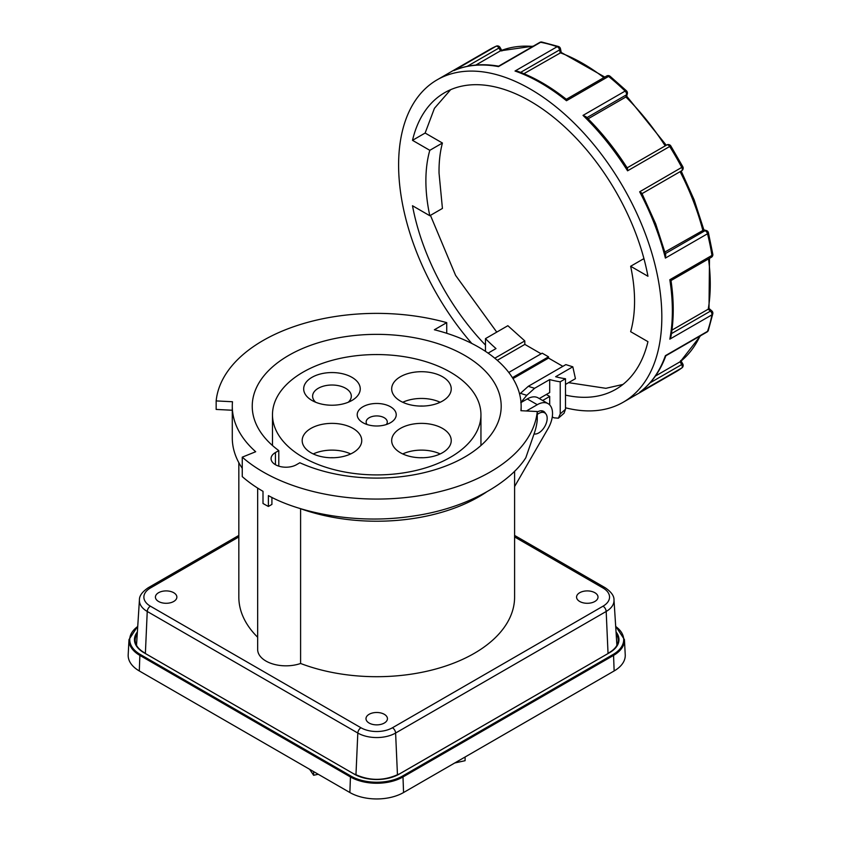 <?xml version="1.0" encoding="UTF-8"?>
<svg xmlns="http://www.w3.org/2000/svg" width="841" height="841" viewBox="0 0 841 841"><rect width="100%" height="100%" fill="white"/><g stroke="black" fill="none" stroke-linecap="round" stroke-linejoin="round"><path stroke-width="1.26" d="M565.499 395.112A171.238 98.86 -120 0 0 590.76 397.036A171.238 98.86 -120 0 0 615.843 389.299A171.238 98.86 -120 0 0 647.948 341.667L630.645 331.68A147.564 85.193 60 0 0 630.645 266.271L647.948 276.258A171.238 98.86 -120 0 0 530.219 101.183A171.238 98.86 -120 0 0 444.605 92.71A171.238 98.86 -120 0 0 412.5 140.331L425.136 133.036L434.429 108.321L450.65 89.682M565.499 378.755L565.499 409.241L560.232 413.919L560.232 381.793L565.499 378.755A150.392 86.823 60 0 1 555.638 376.715L572.816 366.802L575.433 378.681L565.499 384.421M565.499 407.78A186.124 107.459 -120 0 0 623.286 402.187A186.124 107.459 -120 0 0 644.195 382.792A186.124 107.459 -120 0 0 610.345 166.686A186.124 107.459 -120 0 0 437.162 79.811A186.124 107.459 -120 0 0 416.242 99.206A186.124 107.459 -120 0 0 471.812 343.464M627.375 93.414A2.975 2.103 -165 0 1 627.323 93.761A2.975 2.975 0 0 0 626.524 90.86A2.975 1.072 134.1 0 0 625.126 91.08L583.013 115.396A186.124 107.459 60 0 1 627.565 170.818L669.678 146.502A186.124 107.459 -120 0 1 681.788 167.475A2.975 1.724 -120 0 1 682.303 169.462A2.975 1.724 -120 0 1 682.03 170.429A2.975 1.724 -120 0 1 681.694 170.744L642.051 193.63L681.694 170.744A2.975 2.975 0 0 0 682.839 166.77L639.665 191.79L641.62 192.946L641.672 193.84M664.979 251.974L703.875 229.919M639.665 191.79A186.124 107.459 60 0 1 654.729 224.736A186.124 107.459 60 0 1 665.389 258.082L665.736 254.855L655.686 223.822L641.851 193.251M670.981 280.516L669.825 279.738A186.124 107.459 60 0 1 669.825 339.144L670.939 336.673C673.977 319.643 673.998 300.941 671.002 280.558L711.36 257.283A2.975 1.724 -120 0 0 711.665 257.02A2.975 1.724 -120 0 0 711.938 255.422L669.825 279.738M669.825 339.144L711.938 314.828A186.124 107.459 -120 0 1 707.512 331.365A2.975 1.724 -120 0 1 706.997 332.016A2.975 2.975 0 0 0 708.322 330.429A2.975 2.176 -160.5 0 1 707.512 331.365L665.389 355.68A186.124 107.459 60 0 1 654.729 376.715A186.124 107.459 60 0 1 639.665 392.274L681.788 367.959A2.975 1.724 -120 0 0 682.303 366.655A2.975 1.724 -120 0 0 682.303 366.581A2.975 1.724 -120 0 0 681.694 364.584L682.776 363.953L681.094 361.031M639.665 392.274L640.327 391.78M583.013 115.396L585.988 116.71C601.262 131.795 615.065 148.962 627.386 168.2M520.621 72.379L559.591 49.882A2.975 1.219 168.4 0 0 560.484 48.862A2.975 1.219 168.4 0 0 560.474 48.736A2.975 2.975 0 0 0 558.529 46.528A2.975 2.018 109.1 0 0 557.141 46.718L515.028 71.033A186.124 107.459 60 0 1 566.477 100.731L566.382 99.343M501.709 50.323L500.027 47.401A2.975 2.975 0 0 0 496.253 46.16L496.253 46.16A2.975 2.428 66.4 0 0 496.053 46.266L453.94 70.581A186.124 107.459 60 0 1 498.492 66.597L540.605 42.281A2.975 2.176 -79.5 0 1 541.825 42.05L558.529 46.528M622.96 384.432L605.877 388.311L568.558 382.655M682.839 166.77L670.813 145.945L669.678 146.502A2.975 1.724 -120 0 0 668.29 145.104A2.975 1.724 -120 0 0 668.217 145.062A2.975 1.724 -120 0 0 666.797 144.957A2.975 2.428 -120 0 1 668.721 144.852M627.565 170.818L627.533 168.547L626.787 168.053M560.232 413.919L558.382 418.187L553.914 417.819L552.285 416.884M512.411 377.672L548.521 356.826L542.203 353.178L508.784 372.468M542.655 400.505L549.699 396.437L549.699 404.91M520.758 402.597L526.802 395.302L534.634 388.269L549.699 379.575L549.699 392.547L539.281 398.56M534.634 388.269A150.392 86.823 60 0 1 528.316 386.292L519.612 394.093M562.86 366.35L548.542 358.077L548.521 356.826M548.542 358.077L512.989 378.608M494.813 358.213L524.795 340.91L507.859 325.709L485.478 338.629L485.478 351.349M485.478 338.629A150.392 86.823 60 0 0 496.001 348.573L488.095 353.136M541.12 353.798L524.847 344.4L524.795 340.91M524.847 344.4L497.283 360.316M565.499 409.241L564.069 413.204L558.382 418.187M546.335 394.492L549.699 396.437M560.232 381.793A150.392 86.823 60 0 1 549.699 379.575M485.478 345.083A171.238 98.86 -120 0 1 412.5 205.74L429.804 215.727A147.564 85.193 60 0 1 429.804 150.318L412.5 140.331M429.804 215.727L442.429 208.431L439.044 173.162C438.876 162.155 440.001 152.116 442.429 143.023L425.136 133.036M630.645 266.271L643.281 258.975L644.164 259.491M670.813 145.945A2.975 2.975 0 0 0 666.797 144.957L627.155 167.843M680.085 171.669L680.096 171.659A180.174 104.021 -120 0 1 693.194 200.747A180.174 104.021 -120 0 1 702.782 230.15L704.968 230.739A2.975 2.103 -75 0 1 706.282 230.518A2.975 2.103 -75 0 1 706.619 230.655A2.975 2.103 -75 0 1 706.703 230.707M496.758 332.121L455.612 275.406L430.445 215.349M453.94 70.581L454.697 70.255M499.985 47.422L498.934 48.032A2.975 1.724 -120 0 0 498.492 47.401A2.975 1.724 -120 0 0 497.515 46.507A2.975 1.724 -120 0 0 496.053 46.266A186.124 107.459 -120 0 0 489.809 49.419L437.162 79.811M501.993 50.902L500.532 50.807L475.869 65.051M533.331 46.129L500.532 50.807L498.934 48.032L467.27 66.313M515.028 71.033L517.73 71.306C533.993 77.183 550.203 86.518 566.35 99.301M560.474 48.736L561.231 52.436L523.901 73.693M561.22 52.447L560.18 52.752L559.591 49.882A2.975 1.724 -120 0 0 559.381 49.177A2.975 1.724 -120 0 0 558.666 47.916A2.975 1.724 -120 0 0 557.141 46.718A186.124 107.459 -120 0 0 540.605 42.281A2.975 1.724 -120 0 0 539.796 42.397L498.608 66.176M626.65 96.294L627.323 93.761A2.975 2.103 -165 0 1 626.482 94.802A2.975 1.724 -120 0 0 626.556 94.213A2.975 1.724 -120 0 0 626.303 92.92A2.975 1.724 -120 0 0 625.126 91.08A186.124 107.459 -120 0 0 608.59 76.415A2.975 1.724 -120 0 0 608.18 76.132A2.975 1.724 -120 0 0 607.065 75.858A2.975 1.724 -120 0 0 606.687 75.984L566.329 99.28M586.923 117.635L626.482 94.802L625.893 96.988L588.09 118.812M681.788 367.959A2.975 2.428 53.6 0 0 681.967 367.832L675.933 371.796A186.124 107.459 -120 0 0 681.788 367.959M655.412 376.053L680.316 361.651L700.542 335.748M650.019 382.865L681.694 364.584L680.085 361.809L680.737 360.505M671.948 330.124L708.227 309.183L710.414 311.128A2.975 1.724 -120 0 1 711.665 312.905A2.975 1.724 -120 0 1 711.98 314.376A2.975 1.724 -120 0 1 711.938 314.828A2.975 2.018 10.9 0 0 712.8 313.725L708.322 330.429M709.005 308.437L708.227 309.183L709.005 308.437L711.843 310.928A2.975 1.219 -48.4 0 0 711.749 310.865A2.975 1.219 -48.4 0 0 710.414 311.128L671.454 333.625M712.811 254.245A2.975 1.346 171.1 0 1 711.938 255.422A186.124 107.459 -120 0 0 707.512 233.766A2.975 1.072 -14.1 0 0 708.406 232.673L712.811 254.245A2.975 2.975 0 0 1 711.36 257.283M572.816 366.802L565.856 364.616L528.316 386.292M429.804 150.318L442.429 143.023M386.366 424.516A10.576 6.108 0 0 0 387.28 422.024A10.576 6.108 0 0 0 380.763 416.39A10.576 6.108 0 0 0 369.241 417.714A10.576 6.108 0 0 0 366.14 422.024A10.576 6.108 0 0 0 367.065 424.516M442.513 376.736A29.782 17.198 180 0 1 451.239 388.899A29.782 17.198 180 0 1 432.852 404.784A29.782 17.198 180 0 1 400.4 401.052A29.782 17.198 180 0 1 391.675 388.899A29.782 17.198 180 0 1 410.061 373.015A29.782 17.198 180 0 1 442.513 376.736M442.513 452.721A29.782 17.198 180 0 1 410.061 456.453A29.782 17.198 180 0 1 391.675 440.568A29.782 17.198 180 0 1 400.4 428.405A29.782 17.198 180 0 1 432.852 424.684A29.782 17.198 180 0 1 451.239 440.568A29.782 17.198 180 0 1 442.513 452.721M333.625 457.735A16.673 9.629 0 0 0 330.303 457.735M310.907 452.721A29.782 17.198 180 0 1 302.182 440.568A29.782 17.198 180 0 1 320.568 424.684A29.782 17.198 180 0 1 353.02 428.405A29.782 17.198 180 0 1 361.746 440.568A29.782 17.198 180 0 1 343.359 456.453A29.782 17.198 180 0 1 310.907 452.721M350.676 453.94A29.782 17.198 0 0 0 313.251 453.94M311.958 377.346A28.289 16.336 180 0 1 351.969 377.346A28.289 16.336 180 0 1 351.969 400.442L351.969 400.442A28.289 16.336 180 0 1 311.958 400.442A28.289 16.336 180 0 1 311.958 377.346M348.206 402.271A19.354 11.175 0 0 0 351.317 396.195A19.354 11.175 0 0 0 339.375 385.872A19.354 11.175 0 0 0 318.276 388.29A19.354 11.175 0 0 0 312.61 396.195A19.354 11.175 0 0 0 315.722 402.271M362.923 406.771A19.501 11.259 180 0 1 390.508 406.771A19.501 11.259 180 0 1 390.508 422.697L390.508 422.697A19.501 11.259 180 0 1 362.923 422.697A19.501 11.259 180 0 1 362.923 406.771M450.419 372.185A104.231 60.174 180 0 1 480.947 414.729A104.231 60.174 180 0 1 416.6 470.329A104.231 60.174 180 0 1 303.012 457.283A104.231 60.174 180 0 1 272.484 414.729A104.231 60.174 180 0 1 336.82 359.139A104.231 60.174 180 0 1 450.419 372.185M534.235 433.998A11.911 6.875 120 0 0 538.755 432.905A11.911 6.875 120 0 0 546.534 422.413A11.911 6.875 120 0 0 544.705 412.868A11.911 6.875 120 0 0 538.755 413.457A11.911 6.875 120 0 0 537.262 414.466M514.597 471.17L514.597 597.099A137.882 79.601 180 0 1 441.967 667.218A137.882 79.601 180 0 1 300.594 663.475A28.289 16.336 180 0 1 265.945 661.047A28.289 16.336 180 0 1 257.661 649.494L257.661 488.095M300.594 508.7L300.594 663.475M278.791 450.597A124.479 71.863 0 0 1 256.473 424.821A124.479 71.863 0 0 1 252.237 406.224A124.479 71.863 0 0 1 360.463 334.97A124.479 71.863 0 0 1 496.947 387.617A124.479 71.863 0 0 1 501.194 406.224A124.479 71.863 0 0 1 431.149 470.855A124.479 71.863 0 0 1 299.848 462.75L296.484 464.695A14.886 8.599 180 0 1 275.428 464.695A14.886 8.599 180 0 1 271.065 458.618A14.886 8.599 180 0 1 275.428 452.542L278.791 450.597L278.791 466.156M486.34 492.122A144.431 83.385 180 0 1 299.648 508.363M537.262 411.522L520.936 410.702A144.431 83.385 0 0 0 521.147 406.224A144.431 83.385 0 0 0 478.844 347.259A144.431 83.385 0 0 0 434.377 329.767L446.729 322.639A160.81 92.846 0 0 0 216.158 400.915L232.484 401.746A144.431 83.385 0 0 0 232.284 406.224A144.431 83.385 0 0 0 255.685 451.733L242.261 457.157A160.81 92.846 0 0 0 263.002 471.875A160.81 92.846 0 0 0 433.988 492.973A160.81 92.846 0 0 0 537.262 411.522L537.262 420.037A160.81 92.846 0 0 1 534.708 432.022L525.814 457.735C510.592 481.956 468.353 508.363 412.416 516.164C356.794 524.763 299.743 512.968 268.384 495.601L268.384 506.45A160.81 92.846 0 0 1 263.002 503.486L263.002 491.323A160.81 92.846 0 0 1 242.261 476.616L242.261 457.157M542.634 411.67A12.657 7.306 120 0 0 542.088 410.839M537.262 412.006A12.657 7.306 -60 0 1 543.601 411.375A12.657 7.306 -60 0 1 545.462 413.436M369.136 714.293A10.723 6.192 180 0 1 380.815 712.958A10.723 6.192 180 0 1 387.438 718.677A10.723 6.192 180 0 1 384.295 723.05A10.723 6.192 180 0 1 372.605 724.395A10.723 6.192 180 0 1 365.993 718.677A10.723 6.192 180 0 1 369.136 714.293M579.712 592.716A10.723 6.192 180 0 1 591.391 591.381A10.723 6.192 180 0 1 598.014 597.099A10.723 6.192 180 0 1 594.871 601.473A10.723 6.192 180 0 1 583.181 602.818A10.723 6.192 180 0 1 576.569 597.099A10.723 6.192 180 0 1 579.712 592.716M158.56 601.473A10.723 6.192 180 0 1 155.417 597.099A10.723 6.192 180 0 1 162.029 591.381A10.723 6.192 180 0 1 173.719 592.716A10.723 6.192 180 0 1 176.862 597.099A10.723 6.192 180 0 1 170.239 602.818A10.723 6.192 180 0 1 158.56 601.473M268.384 506.45L271.916 504.411L271.916 497.399M616.8 643.659A30.528 17.619 180 0 1 617.22 644.7M136.21 644.7A30.528 17.619 180 0 1 136.62 643.659M423.118 406.066A16.673 9.629 0 0 0 419.796 406.066M423.118 457.735A16.673 9.629 0 0 0 419.796 457.735M440.179 402.271A29.782 17.198 0 0 0 402.744 402.271M440.179 453.94A29.782 17.198 0 0 0 402.744 453.94M257.661 637.257A137.882 79.601 180 0 1 238.833 597.099L238.833 462.666M526.413 410.976L537.273 404.7A21.593 12.468 -60 0 1 548.069 403.638A21.593 12.468 -60 0 1 548.069 428.563L514.597 486.55M548.069 403.638L538.072 397.856A21.593 12.468 120 0 0 527.275 398.928L521.01 402.545M216.158 400.915L216.158 409.43L232.284 410.24M242.261 468.3A144.431 83.385 180 0 1 232.284 437.835L232.284 406.224M446.729 322.639L446.729 333.288M615.675 626.177L624.421 639.57L625.241 654.782A37.971 21.919 180 0 1 614.14 670.95L403.564 792.527A37.971 21.919 180 0 1 349.867 792.527L139.291 670.95A37.971 21.919 180 0 1 128.189 654.782L128.999 639.57A37.151 21.456 180 0 0 139.869 655.402L140.394 654.519A36.415 21.025 180 0 1 137.724 626.503M465.094 757.005L465.094 760.685L454.739 762.987M318.234 774.267L313.63 775.286L309.646 769.315M313.63 775.286L313.63 771.607M665.389 258.082L707.512 233.766A2.975 1.724 -120 0 0 706.503 231.832A2.975 1.724 -120 0 0 705.515 230.97A2.975 1.724 -120 0 0 704.968 230.739L665.41 253.583M566.477 100.731L608.59 76.415A2.975 1.346 -51.1 0 1 610.051 76.247L626.524 90.86M532.816 46.434A180.174 104.021 -120 0 0 519.17 46.434A180.174 104.021 -120 0 0 500.532 50.807M526.802 395.302A153.356 88.547 60 0 1 520.484 393.283M603.849 77.624A180.174 104.021 -120 0 0 560.18 52.752M680.085 361.809A180.174 104.021 -120 0 0 700.017 336.043M708.227 309.183A180.174 104.021 -120 0 0 708.521 258.923M665.199 145.882A180.174 104.021 -120 0 0 625.893 96.988M275.428 452.542L275.428 464.695M392.453 727.759A4.468 2.576 60 0 1 394.629 730.02A4.468 2.576 60 0 1 395.606 733.037L606.182 611.46A4.468 2.576 -120 0 0 605.205 608.442A4.468 2.576 -120 0 0 603.029 606.182L392.453 727.759A22.265 12.857 180 0 1 360.968 727.759L150.392 606.182A22.265 12.857 180 0 1 150.392 588.006L238.833 536.947M608.032 653.299L606.182 611.46A26.723 15.432 0 0 0 613.993 599.98C614.193 595.985 611.281 591.927 605.268 587.785A4.468 2.576 120 0 0 605.205 587.754A4.468 2.576 120 0 0 603.029 588.006A22.265 12.857 180 0 1 603.029 606.182M514.597 536.947L603.029 588.006M360.968 727.759A4.468 2.576 120 0 0 358.792 730.02A4.468 2.576 120 0 0 357.814 733.037A26.723 15.432 -0 0 0 395.606 733.037L397.457 774.834M150.392 606.182A4.468 2.576 120 0 0 148.216 608.442A4.468 2.576 120 0 0 147.238 611.46L357.814 733.037L355.964 774.834M150.392 588.006A4.468 2.576 -120 0 0 148.216 587.754A4.468 2.576 -120 0 0 148.163 587.785L238.833 535.433M537.273 404.7L527.275 398.928M615.696 626.503A36.415 21.025 180 0 1 613.036 654.519L402.461 776.085A36.415 21.025 180 0 1 350.97 776.085L140.394 654.519M616.054 631.959A31.695 18.302 180 0 1 609.693 652.584L399.118 774.162A31.695 18.302 180 0 1 354.303 774.162L143.727 652.584A31.695 18.302 180 0 1 137.377 631.959M624.421 639.57A37.151 21.456 180 0 1 613.562 655.402L613.036 654.519M614.14 670.95L613.562 655.402L402.986 776.968L402.461 776.085M616.169 633.809A30.949 17.871 180 0 1 618.219 640.779C617.925 645.247 614.96 649.168 609.326 652.553L609.168 652.868M609.693 652.584L398.592 774.435M403.564 792.527L402.986 776.968A37.151 21.456 180 0 1 350.445 776.968L350.97 776.085M399.118 774.162L398.75 774.13C384.053 781.079 369.367 781.079 354.671 774.13L354.828 774.435M349.867 792.527L350.445 776.968L139.869 655.402L139.291 670.95M354.303 774.162L144.253 652.868M143.727 652.584L144.095 652.553C138.46 649.168 135.496 645.247 135.201 640.779A30.949 17.871 180 0 1 137.262 633.809M148.163 587.785C142.14 591.927 139.228 595.985 139.427 599.98A26.723 15.432 -0 0 0 147.238 611.46L145.388 653.299M681.178 171.038L694.151 199.832L703.928 230.024M708.406 232.673A2.975 2.975 0 0 0 706.282 230.518L703.749 229.845M610.051 76.247A2.975 2.975 0 0 0 606.687 75.984M489.809 49.419L496.253 46.16M541.825 42.05A2.975 2.975 0 0 0 539.796 42.397M604.805 77.067L561.157 52.415M681.967 367.832A2.975 2.975 0 0 0 682.776 363.953M706.997 332.016L665.809 355.796M712.8 313.725A2.975 2.975 0 0 0 711.843 310.928M709.489 258.366L709.016 308.5M666.282 145.251L626.682 96.158M665.841 355.764C660.132 371.312 651.512 383.412 639.99 392.053M454.287 70.413C467.533 64.746 482.324 63.338 498.65 66.176M675.933 371.796L623.286 402.187M480.947 414.729L480.947 445.509M544.705 412.868L541.089 410.776M521.147 410.713L521.147 406.224M272.484 414.729L272.484 445.509M137.745 626.177L128.999 639.57M605.268 587.785L514.597 535.433M613.993 599.98L616.905 645.32M139.427 599.98L136.515 645.32"/></g></svg>
